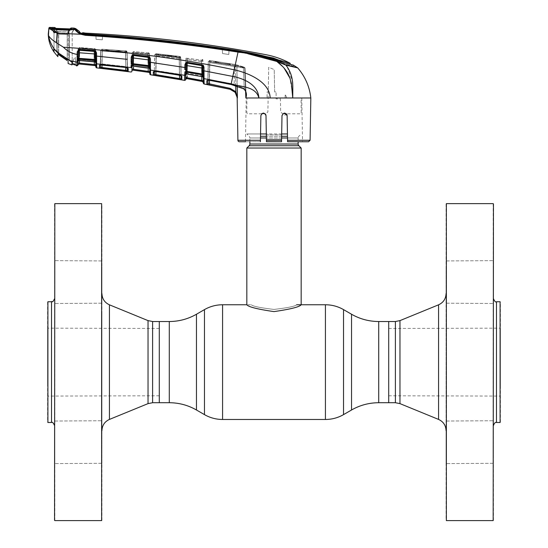 <?xml version="1.0" encoding="UTF-8"?>
<svg xmlns="http://www.w3.org/2000/svg" width="548" height="548" viewBox="0 0 548 548"><rect width="100%" height="100%" fill="white"/><g stroke="black" fill="none" stroke-linecap="round" stroke-linejoin="round"><path stroke-width="0.41" stroke-dasharray="2.74 2.06" d="M274 309.421C287.762 307.818 295.304 306.264 296.639 304.763C295.31 306.257 287.775 307.812 274.027 309.421C260.259 307.818 252.703 306.27 251.361 304.763C252.669 306.257 260.218 307.812 274 309.421C287.762 307.818 295.304 306.264 296.639 304.763C295.31 306.257 287.775 307.812 274.027 309.421C260.259 307.818 252.703 306.27 251.361 304.763C252.669 306.257 260.218 307.812 274 309.421M159.29 321.518L159.29 402.718L159.29 321.518M388.71 362.118L388.71 321.518L388.71 362.118M260.485 137.98L249.854 137.98A2.418 2.418 0 0 0 249.141 136.274L246.833 133.959L287.447 133.959M249.854 141.754L249.854 137.98L298.146 137.98A2.418 2.418 0 0 1 298.859 136.274L301.167 133.959M287.515 137.98L298.146 137.98L298.146 141.754M246.833 148.035L301.167 148.035M301.167 304.763C299.557 306.928 290.509 309.209 274.021 311.606C257.492 309.216 248.429 306.935 246.833 304.763L251.361 304.763M281.686 133.959L266.314 133.959M260.553 133.959L246.833 133.959M47.902 338.322L47.902 395.779L47.902 338.322M159.29 338.322L159.29 395.779L159.29 338.322M47.601 386.135L47.601 328.156L47.601 386.135M47.601 302.044L47.601 422.193M47.902 422.494L47.902 301.743M54.54 317.292L54.54 425.508L54.54 317.292M101.935 266.917L101.935 303.503L101.935 266.917M101.633 297.016L101.633 260.944L101.633 297.016M54.841 267.129L54.841 303.202L54.841 267.129M54.54 297.228L54.54 260.643L54.54 297.228M101.935 427.008L101.935 463.594L101.935 427.008M101.633 457.107L101.633 421.035L101.633 457.107M54.841 427.221L54.841 463.293L54.841 427.221M54.54 457.32L54.54 420.734L54.54 457.32M101.935 520.299L101.935 203.938M101.633 203.637L101.633 520.6M54.841 520.6L54.841 203.637M54.54 203.938L54.54 520.299M101.935 313.696L101.935 430.598L101.935 313.696M500.098 338.322L500.098 395.779L500.098 338.322M388.71 338.322L388.71 395.779L388.71 338.322M500.399 386.135L500.399 328.156L500.399 386.135M500.399 422.193L500.399 302.044M500.098 301.743L500.098 422.494M493.46 317.292L493.46 425.508L493.46 317.292M446.065 427.008L446.065 463.594L446.065 427.008M446.367 457.107L446.367 421.035L446.367 457.107M493.159 427.221L493.159 463.293L493.159 427.221M493.46 457.32L493.46 420.734L493.46 457.32M446.065 266.917L446.065 303.503L446.065 266.917M446.367 297.016L446.367 260.944L446.367 297.016M493.159 267.129L493.159 303.202L493.159 267.129M493.46 297.228L493.46 260.643L493.46 297.228M446.065 203.938L446.065 520.299M446.367 520.6L446.367 203.637M493.159 203.637L493.159 520.6M493.46 520.299L493.46 203.938M446.065 313.696L446.065 430.598L446.065 313.696M237.174 97.982L236.9 65.561L244.709 67.966L245.846 97.982L292.748 97.948M301.77 97.982L302.537 141.754L287.584 141.754L287.125 115.594L287.584 141.754L308.579 141.754M239.421 141.754L260.416 141.754L260.875 115.594C262.554 112.326 264.266 112.326 265.999 115.594L266.451 141.754L281.549 141.754L282.001 115.594L284.57 113.073M287.214 66.952L292.516 81.44M292.687 83.228L292.803 88.557M284.213 64.363L286.926 65.39M294.509 67.144L295.968 67.486M296.982 67.603L295.687 67.294M294.721 67.062L290.817 66.137M279.795 62.225L276.877 60.828C264.472 56.012 251.553 52.882 238.12 51.437C187.512 43.422 136.651 37.812 85.529 34.606L80.988 33.579L77.926 31.9M82.618 32.675L85.714 33.147L85.604 33.976C136.699 36.935 187.519 42.525 238.044 50.731L273.397 58.026L273.397 58.999L238.044 51.656L273.397 58.999L281.898 62.205L290.214 64.335L293.379 66.157L283.741 63.732L273.5 59.561C261.951 56.054 250.148 53.526 238.092 51.964L222.324 49.162C182.546 43.169 142.61 38.771 102.517 35.969L85.557 34.887L82.659 34.408L82.68 33.483L82.659 34.408L82.604 33.606L82.659 34.408L83.241 34.586L85.557 34.887L85.557 34.257L85.461 35.325C136.568 38.511 187.423 44.1 238.024 52.101L234.208 69.815C249.265 73.055 269.774 82.337 270.15 97.982M82.68 33.483L85.557 33.976L85.522 35.161L85.57 34.257C136.685 37.326 187.526 42.922 238.092 51.046C250.141 52.622 261.944 55.136 273.5 58.581L283.754 62.698L293.399 65.116L293.379 66.157L283.741 63.732L280.165 62.39L280.165 61.362L280.165 62.39L273.5 59.561C261.951 56.054 250.148 53.526 238.092 51.964L229.009 50.512L228.797 54.492L222.556 53.553L222.324 49.162L229.023 50.204L222.324 49.484C182.532 43.552 142.596 39.155 102.503 36.278L102.318 39.819L96.092 39.326L95.914 35.819L85.522 35.161L81.83 34.497L81.83 33.544L82.673 33.791M284.056 64.294L279.966 62.308M278.514 60.629L281.898 62.205L281.884 61.177L290.193 63.294M281.884 61.177L278.507 59.985L278.514 60.992L273.397 58.999L273.397 58.547M273.397 58.026L278.507 59.985M281.898 62.088L283.035 62.493M287.036 63.513L290.214 64.308M229.023 50.204L228.797 54.492L222.556 53.553L228.797 54.492L229.009 50.512L222.344 49.484C205.158 46.861 185.738 44.34 164.071 41.908C143.377 39.62 124.588 37.887 102.503 36.278L95.893 35.524L96.092 39.326L102.318 39.819L96.092 39.326L95.893 35.524L102.517 35.969L102.318 39.819L102.517 35.969C124.8 37.545 143.734 39.292 164.064 41.538C185.484 43.943 204.904 46.484 222.324 49.162L222.556 53.553L222.324 49.162L222.556 53.553L228.797 54.492L229.023 50.204M85.515 34.25L85.522 35.161L95.893 35.524L85.522 35.161L81.83 34.497L79.494 33.38L79.419 31.435L79.481 32.353L81.83 33.544L81.83 34.497L79.494 33.38L79.481 32.353L79.494 33.38L79.433 32.455L79.85 32.654A16.002 16.002 0 0 1 79.433 32.455L82.604 33.606M102.517 35.969L102.318 39.819L96.092 39.326L95.914 35.819L102.517 35.969M283.754 62.698L283.741 63.732L283.754 62.698M74.597 29.167A0.904 0.87 -54.9 0 0 74.117 29.551L74.309 28.9A0.904 0.904 135.2 0 1 74.309 28.893L74.309 28.948M75.734 28.715L74.309 28.9L74.329 29.654L75.754 29.469L74.487 29.455M51.998 29.599L57.088 33.14C54.834 30.318 52.772 28.702 50.902 28.297L56.65 29.708L69.027 30.174L74.514 29.16L75.514 29.387A0.904 0.87 -54.9 0 0 75.384 29.263L75.425 29.297M74.329 29.654L74.117 29.551A0.904 0.87 -54.9 0 1 75.384 29.263M74.905 29.181L75.268 29.859M78.371 32.969L80.645 34.236L57.074 33.154M240.106 52.444L247.833 53.752M292.468 93.42L290.015 78.343M284.07 68.041L282.96 66.794M277.089 61.691L276.651 61.39L276.877 60.828M245.573 90.879L244.709 67.966L243.442 67.973L244.216 88.255L243.696 89.016L244.216 88.255L234.208 84.344L233.996 85.145L234.208 84.344L231.249 83.645L209.357 79.419L209.651 62.602L244.709 67.966A0.904 0.699 106 0 0 244.155 67.096L209.802 61.725L209.213 61.582L209.363 60.438L236.154 64.685L244.155 67.096L236.154 64.685L235.551 64.575L235.4 65.452L236.9 65.561L235.4 65.452L235.551 64.575L209.966 60.513L209.836 61.397L208.329 61.321L208.185 62.458L207.884 80.145M245.62 90.982L244.216 88.255L243.442 67.973L209.651 62.602L209.802 61.725L234.359 65.513L243.648 67.096L243.442 67.973L243.648 67.096L244.155 67.096A0.904 0.699 -74 0 1 244.25 67.116L245.038 68.007L244.25 67.116A0.904 0.699 -74 0 1 244.709 67.966L236.9 65.561L237.222 86.159M222.7 62.506C212.158 61.047 212.055 61.349 222.406 63.41C232.982 64.637 233.078 64.335 222.7 62.506C233.078 64.335 232.989 64.637 222.419 63.41C212.062 61.349 212.151 61.047 222.687 62.506M208 80.138L208.329 61.321L209.836 61.397L209.966 60.513L209.363 60.438L209.213 61.582L209.802 61.725L209.357 79.419L234.208 84.344L244.216 88.255L246.045 94.071L245.846 97.976M207.802 80.152A0.904 0.856 -1 0 0 207.877 79.823L208.329 61.321L207.939 83.515A0.904 0.904 -1 0 1 206.863 84.392L209.268 84.967L209.439 84.097L207.939 83.515L207.877 79.823A0.904 0.856 -1 0 1 206.808 80.652L209.165 80.296L209.357 79.419L209.165 80.296L231.051 84.515L231.249 83.645L231.051 84.515L209.172 80.241M204.116 83.995L204.116 83.933A0.904 0.904 179 0 1 203.383 83.063L203.383 83.118M204.116 83.933L204.034 70.843L232.79 76.419C244.113 78.638 258.081 84.68 258.903 97.982C255.704 86.015 240.873 87.125 231.194 83.844L204.041 78.659A0.904 0.843 179 0 1 203.294 77.843L203.342 80.823M203.37 82.392L203.37 82.392A0.904 0.904 -1 0 0 202.637 81.522L202.637 81.556M203.068 65.123L203.26 75.919A0.904 0.623 179 0 0 204.034 76.528M185.608 79.487L185.697 74.179L185.69 74.925L186.745 73.987L185.71 73.638L185.724 72.672L185.71 73.638L186.745 73.987A0.904 0.849 -179 0 0 185.69 74.809L185.71 73.638L187.183 73.206L201.705 75.734L201.459 61.451L203.007 61.472L187.416 59.581L187.183 73.206L186.745 73.987L186.772 72.151L202.5 74.857A0.904 0.822 -1 0 1 203.24 75.514L203.294 77.843M203.253 75.556L203.123 68.247L203.171 70.795L204.034 70.843L203.972 67.109L203.329 65.328L187.032 62.28L185.875 62.534L184.916 64.76L184.868 67.527L185.82 67.473L185.902 62.52M203.329 65.328L202.774 65.883L203.103 67.055L203.075 65.582M202.986 60.28A0.904 0.904 179 0 0 202.205 59.403L202.219 60.595L202.205 59.403A0.904 0.904 -1 0 1 202.986 60.28L201.479 60.184L202.986 60.28M203.007 61.472A0.904 0.897 179 0 0 202.219 60.595A0.904 0.897 -1 0 1 203.007 61.472M187.005 74.083L201.527 76.61L201.705 75.734L187.183 73.206L187.416 59.581L185.957 59.437L201.459 61.451L201.705 75.734L203.281 77.076L201.705 75.734L201.527 76.61L186.998 74.028L187.183 73.206L185.71 73.638L185.69 74.925M203.972 67.109L203.103 67.055L203.212 74.11L202.356 74.069L186.697 71.37L186.793 65.589L202.253 68.192L202.541 76.816L201.527 76.549M203.287 77.638A0.904 0.849 -1 0 0 202.541 76.816L203.281 77.076M185.827 72.576A0.904 0.589 16.3 0 1 184.902 72.768L184.649 74.966A0.904 0.808 1 0 0 185.697 74.186L185.827 72.576A0.904 0.822 -179 0 1 186.772 72.151L186.697 71.37L185.834 71.398L185.786 69.349L185.745 71.5M186.669 78.597L186.676 78.563A0.904 0.904 -179 0 0 185.608 79.439L185.608 79.467M187.183 75.823L186.991 78.617L185.649 77.206L185.608 79.439M201.767 76.658L201.479 60.184L185.978 58.218L185.704 74.158L185.978 58.218L187.491 58.287L187.217 74.117L187.491 58.287L201.479 60.184L201.664 81.337L202.637 81.522M187.149 77.748L185.649 77.206M185.902 62.568L185.786 69.349L184.806 69.61M184.553 79.734L184.546 80.364M185.697 74.494A0.904 0.843 1 0 1 184.642 75.309L150.515 70.117L150.495 68.178A0.904 0.651 179 0 1 149.707 67.548L149.816 73.918M50.635 28.099L51.396 28.544L51.409 27.873L51.396 28.544L50.635 28.099L51.964 28.756L56.65 29.708L56.732 33.044L53.8 32.716L56.732 33.044L56.684 29.962L69.034 30.428L74.514 29.16L69.027 30.174M51.396 28.551L51.964 28.756L51.396 28.551L53.8 32.716L51.396 28.551M49.745 27.955A0.904 0.904 6 0 0 48.827 28.763L50.115 29.051L50.902 28.297L49.745 27.955L49.8 27.4M53.8 51.69L53.8 48.799L54.937 49.895C51.615 45.573 49.464 40.744 48.477 35.394M50.115 29.051L51.957 29.578M57.184 33.277L56.252 42.648L63.486 47.238C125.828 51.32 182.731 58.848 234.208 69.815L231.057 84.461L243.744 88.879L233.996 85.145M73.309 29.359L74.514 29.16M69.034 30.428L56.65 29.708M56.684 29.962L51.272 28.311L56.677 29.51L56.766 32.818L56.677 28.976L69.034 29.441L69.096 33.277L56.766 32.818L56.766 51.992L64.164 57.985L69.343 60.479L69.343 33.243L69.343 60.39M266.335 134.87L265.999 115.594L266.335 134.87L281.665 134.87L281.549 141.754L266.451 141.754L266.335 134.87L281.665 134.87L282.001 115.594L286.912 114.607M281.549 141.754L281.59 139.322L266.41 139.322L266.451 141.754M261.663 113.785L260.875 115.594L261.636 113.813L265.527 113.813L267.883 112.032L268.705 67.288L274.226 69.596L268.705 67.288L268.253 91.948L267.054 91.948L267.054 97.982M274.637 91.948L274.226 69.596L274.637 91.948L276.11 91.948L274.637 91.948M300.852 97.982L286.796 97.982L285.172 94.105L285.172 97.982L276.11 97.982L276.11 91.948L276.11 98.907L280.412 98.907L280.651 112.032L282.768 113.813L282.001 115.594M282.768 113.813L300.736 113.813L301.229 112.032L301.037 97.982M287.125 115.594L287.584 141.754M281.59 139.322L266.41 139.322L266.376 137.185M261.636 113.813L247.278 113.813L246.785 112.032L246.977 97.982L246.23 97.982L245.463 141.754L260.416 141.754L260.444 140.267L237.907 140.267M265.78 114.607L263.41 113.073M247.532 97.982L258.903 97.982M266.335 135.103L266.355 136.26M232.845 90.365L235.113 92.297L237.346 97.208M235.715 85.687L235.4 65.452L235.804 91.728L235.113 92.297M235.804 91.728L230.222 88.392L230.023 89.29M245.956 91.838L245.038 68.007L245.956 91.838L243.744 88.879M204.007 75.925A0.904 0.555 173.5 0 1 203.24 75.514L203.212 74.11A0.904 0.432 -176.1 0 0 204.007 74.507M185.847 65.637L186.793 65.589L186.93 63.013L202.335 65.609L202.253 68.192L203.123 68.247L203.212 73.254L204.034 73.569M202.335 65.698L186.93 63.095M186.93 63.013L187.032 62.28M202.335 65.609L202.452 64.876M185.834 71.398A0.904 0.466 -13.4 0 1 184.909 71.843L184.902 72.768M185.786 69.349L185.868 64.712L184.916 64.76M185.868 64.712L186.354 63.184L185.875 62.534M154.461 62.883L180.956 66.883M184.649 74.966L184.642 75.309M149.556 58.773L150.412 58.828L149.666 56.985L149.179 57.574L149.679 67.068A0.904 0.569 172.3 0 0 150.453 67.473L150.447 60.636M150.481 65.102A0.904 0.343 179 0 1 149.659 64.774L149.577 59.979L149.611 62.273L150.474 62.328M150.44 60.52L150.412 58.828M133.198 55.451L148.761 57.362L133.198 55.451L133.096 57.937L132.143 57.999L132.082 61.602L132.137 63.63L148.816 65.65L148.953 68.24L133.013 66.061L133.096 57.937L148.714 59.924L148.816 65.65L149.652 65.692A0.904 0.452 -175.1 0 0 150.447 66.109M147.994 68.034L147.926 55.012L149.488 55.006L149.467 53.848L149.488 55.006A0.904 0.897 -1 0 0 148.672 54.129L133.787 52.738L133.212 52.622L133.226 51.533L148.049 52.889L147.96 53.773L149.467 53.848L147.96 53.773L148.049 52.889L148.652 52.964L148.672 54.129L148.652 52.964L148.049 52.889L133.226 51.533L133.212 52.622L148.672 54.129A0.904 0.897 179 0 1 149.488 55.006L149.679 67.068A0.904 0.829 179 0 0 148.919 66.424L133.041 64.369A0.904 0.836 -179 0 0 132.123 64.808L131.993 66.89L132.013 65.746L133.472 65.26L133.328 66.144L133.472 65.26L148.138 67.205L147.974 68.034M149.734 69.069A0.904 0.849 179 0 0 148.953 68.24L149.72 68.404L148.138 67.205L149.72 68.404L148.953 68.24L149.72 68.404L149.734 69.069L149.72 68.404M133.678 53.615L133.472 65.26L133.678 53.615L132.226 53.498L147.926 55.012L133.678 53.615M149.522 56.882L149.488 55.006L147.926 55.012L148.138 67.205L133.472 65.26L132.013 65.746L132.027 64.904L132.006 65.993L132.246 52.416L133.753 52.457L133.513 66.171L133.712 55.053L133.753 52.457L132.246 52.416L132.006 65.993M132.137 63.63A0.904 0.473 -13.4 0 1 131.225 64.082L131.109 61.862L132.082 61.602L132.226 53.498L132.116 59.773L132.164 57.088L131.212 57.15L131.164 59.828L132.116 59.773L132.143 57.999M148.042 54.136L147.926 55.012L148.042 54.136M133.013 66.061A0.904 0.856 -179 0 0 131.993 66.89M132.945 70.144L133.342 70.165L133.459 69.281L131.958 68.836L131.993 66.74A0.904 0.849 -179 0 1 130.972 67.562L131.212 65.013A0.904 0.596 -163.4 0 0 132.123 64.808M148.761 57.424L148.714 59.924L149.577 59.979M133.198 55.396L133.267 54.656L132.321 54.827L131.212 57.15M148.761 57.362L148.837 56.622L133.267 54.656M132.164 57.088L132.726 55.512L132.321 54.827M149.816 73.857A0.904 0.904 179 0 0 150.59 74.734L150.515 70.117A0.904 0.849 179 0 1 149.734 69.295M155.742 75.549L156.228 54.615L179.169 57.232L179.539 78.549L154.372 74.192A0.904 0.904 -1 0 1 153.33 75.069L181.799 79.741L181.861 76.316A0.904 0.863 1 0 1 181.107 75.487L181.052 78.864A0.904 0.904 1 0 0 181.799 79.741M155.618 71.384L153.282 71.836A0.904 0.863 -1 0 0 154.317 70.993L154.591 55.738L154.714 54.567L156.228 54.615L156.324 53.725L155.714 53.683L155.584 54.855L156.166 54.985L179.388 57.67L180.011 57.677L179.881 56.437L156.324 53.731L179.881 56.437L180.011 57.677L179.388 57.67L179.251 58.547L156.043 55.862L155.783 70.555L179.525 74.22L181.107 75.487L179.525 74.22L179.354 75.097L155.618 71.432L155.783 70.555L155.618 71.432L181.107 75.473A0.904 0.863 1 0 0 181.155 75.74M181.141 75.61L179.347 75.042M181.1 75.706L180.806 58.554L179.251 58.547L180.806 58.554L181.107 75.487L180.806 58.554A0.904 0.897 -6.5 0 0 180.806 58.465L180.806 58.465A0.904 0.897 -6.5 0 0 180.011 57.677A0.904 0.897 173.5 0 1 180.806 58.465L180.669 57.245A0.904 0.904 -5.9 0 0 179.881 56.437A0.904 0.904 174.1 0 1 180.669 57.245L180.806 58.554A0.904 0.897 173.5 0 0 180.806 58.465L181.203 75.782M179.367 75.049L179.251 58.547L179.525 74.22L155.783 70.555L156.043 55.862L179.251 58.547L179.388 57.67L156.166 54.985L156.043 55.862L155.714 53.683L156.324 53.725L155.933 71.48M180.991 75.631L180.676 57.321A0.904 0.904 -5.9 0 0 180.669 57.245A0.904 0.904 174.1 0 1 180.676 57.321L179.169 57.232L180.676 57.321L180.991 75.631M179.477 75.117L179.278 56.348L179.169 57.232L154.714 54.567L154.317 70.993L155.783 70.555L154.317 70.993L154.324 71.411M154.372 74.192L154.317 70.987A0.904 0.863 -1 0 1 154.235 71.343M169.133 56.252L172.278 56.054L166.489 55.389L169.133 56.252M161.098 54.93L158.488 55.088L159.66 54.93L157.399 54.533L161.098 54.93M165.708 55.444L163.099 55.588L164.27 55.437L162.016 55.033L165.708 55.444M157.153 53.978L161.242 54.416L157.153 53.978M165.592 54.985L161.852 54.43L165.592 54.985M168.866 55.156L166.304 55.149L168.866 55.156M170.791 55.601L176.867 56.225L170.791 55.601M176.045 56.506L172.805 56.513L176.504 57.115L176.661 56.581L176.045 56.506M179.388 79.426L179.539 78.549M179.278 56.348L156.324 53.725L179.278 56.348M132.082 61.602L132.047 63.732M149.7 67.116L149.673 65.733M149.659 64.774L149.522 57.163M148.049 52.889L148.049 52.889C148.35 52.553 148.823 52.875 149.467 53.848L149.755 70.219L149.467 53.848C148.652 52.834 148.179 52.519 148.049 52.889M148.213 68.123L147.96 53.773L133.753 52.457L147.96 53.773L148.213 68.123M149.81 73.309L149.775 71.63L148.268 71.384L148.138 72.261L149.035 72.432M149.803 73.268A0.904 0.904 179 0 0 149.035 72.391M132.945 70.11A0.904 0.904 -179 0 0 131.917 70.987L131.917 71.021M148.227 69.233L148.268 71.384M133.459 69.281L133.5 67.123M132.246 52.416L132.226 53.498L132.246 52.416M131.993 66.74L132.006 66.178M96.722 67.877L96.695 66.397M77.98 61.451L78.96 60.52L78.001 60.225L78.96 60.52L78.987 58.985L94.989 60.294L95.023 61.924L78.96 60.52A0.904 0.863 -179 0 0 77.98 61.362L78.213 48.32L95.605 49.669L95.619 50.464L94.064 50.478L94.133 61.828L94.064 50.478L79.659 49.197L79.474 59.691L94.249 60.944L95.825 61.965L95.66 52.711L95.873 64.705L94.366 64.568L94.27 65.459L95.092 65.575M95.9 66.424L95.9 66.424A0.904 0.904 179 0 0 95.092 65.534L95.873 64.705M95.818 61.499L95.838 62.767A0.904 0.856 179 0 0 95.023 61.924L95.825 61.965L95.818 61.499A0.904 0.685 179 0 0 96.633 62.171L96.585 56.102L95.722 56.04L95.763 58.472A0.904 0.349 179 0 0 96.606 58.807M130.972 67.562L96.654 63.849L96.633 62.171M127.403 67.952L127.15 52.868L125.581 52.882L127.15 52.868L127.033 51.827L102.277 50.108L100.764 50.08L100.661 50.923L125.581 52.882L125.691 51.998L102.209 50.135L101.627 50.039L101.723 49.197L126.198 50.943L126.321 51.992L125.691 51.998L126.321 51.992L126.198 50.943L125.595 50.882L125.526 51.765L127.033 51.827L127.314 67.904M125.8 67.473L125.526 51.765L125.8 67.473M101.784 64.767L101.887 63.924L100.421 64.417L100.764 50.08L100.51 64.822L100.764 50.08L102.277 50.108L102.332 49.217L102.017 64.835L102.277 50.108L125.526 51.765L125.595 50.882L102.332 49.217L101.723 49.197L101.627 50.039L125.691 51.998L125.828 66.575L101.887 63.924L102.209 50.135L102.113 51.019L100.661 50.923L100.421 64.417A0.904 0.87 179.1 0 1 100.332 64.78M112.813 49.916C102.572 49.361 102.531 49.683 112.676 50.882C122.916 51.163 122.964 50.841 112.813 49.916M128.15 71.48A0.904 0.904 -179 0 1 127.362 70.603L127.15 52.868A0.904 0.897 173.4 0 0 127.143 52.779L127.143 52.779A0.904 0.897 173.4 0 0 126.321 51.992A0.904 0.897 -6.6 0 1 127.143 52.779L127.026 51.752A0.904 0.904 173.9 0 0 126.198 50.943A0.904 0.904 -6.1 0 1 127.026 51.752L127.026 51.752C126.191 50.827 125.718 50.539 125.595 50.882L102.332 49.217L125.595 50.882L127.026 51.752L127.15 52.868A0.904 0.897 -6.6 0 0 127.143 52.779L127.41 67.685L125.828 66.575L125.581 52.882L102.113 51.019L101.887 63.924L125.828 66.575L127.41 67.685L127.362 70.603L100.469 67.137A0.904 0.904 178.9 0 1 99.462 68.014L128.15 71.48L128.198 68.534A0.904 0.87 -179 0 1 127.41 67.685A0.904 0.87 -179 0 0 127.431 67.863M99.421 65.267A0.904 0.87 179.1 0 0 100.421 64.417L101.887 63.924L101.77 64.808L125.684 67.459L125.828 66.575L125.684 67.459L101.764 64.767L99.421 65.267L99.462 68.014M127.479 67.883L125.677 67.411M125.739 71.281L125.848 70.397M112.799 49.916C122.964 50.841 122.923 51.163 112.683 50.882C102.531 49.683 102.572 49.361 112.799 49.916M100.181 64.911L100.661 50.923L100.181 64.911L101.764 64.767M101.873 68.404L101.976 67.52M100.558 56.485L127.259 59.362M96.585 56.102L96.53 52.916L95.667 52.848L95.749 59.574A0.904 0.473 -173.1 0 0 96.558 60.006M94.989 60.294L94.914 59.527L78.974 58.225L79.07 52.752L95.688 54.026L95.167 51.553A0.904 0.829 179 0 0 94.831 51.464L94.914 59.527L95.749 59.574L95.777 60.903A0.904 0.582 170.1 0 0 96.571 61.273M95.667 52.848L95.722 56.04L95.667 52.848M96.53 52.916L95.544 50.889L94.879 50.683L78.72 49.519L77.206 51.944L76.987 61.397A0.904 0.781 -179 0 0 77.994 60.636L78.111 59.444A0.904 0.843 -179 0 1 78.987 58.985L78.974 58.225L78.124 58.259L78.069 56.286L78.145 51.875L78.912 50.258A0.904 0.836 -179 0 1 79.131 50.252L94.831 51.43L79.131 50.252L79.07 52.752L78.131 52.82L78.145 51.875L78.001 60.225L79.474 59.691L79.371 60.533M77.994 60.636L77.98 61.362L77.994 60.636M77.213 59.657A0.904 0.603 -162.8 0 0 78.111 59.444L78.124 58.259A0.904 0.486 166.3 0 1 77.227 58.711M77.919 65.02L78.035 58.362M56.732 51.855L56.732 33.044L69.082 33.503L69.082 60.287L56.732 51.855L56.732 33.044L69.082 33.503L69.082 60.287L76.967 62.205L76.905 65.897L77.83 65.383M78.878 60.561L94.126 61.787M79.378 60.581L79.659 49.197L95.619 50.464L95.633 50.95L95.619 50.464A0.904 0.904 -1 0 0 94.77 49.58L94.756 48.786L94.153 48.738L84.981 48.258L84.776 49.019L94.77 49.58L84.776 49.019L79.885 48.327L84.776 49.019L84.981 48.258L79.33 47.457L79.316 48.149L79.885 48.327L79.316 48.149L79.33 47.457L94.756 48.786L94.77 49.58A0.904 0.904 -1 0 1 95.619 50.464L95.605 49.669L94.098 49.628L94.366 64.568M79.659 49.197L78.2 49.012L79.659 49.197M78.186 49.738L78.2 49.012L78.186 49.738M94.879 50.683L94.831 51.43M79.165 49.484L79.131 50.238M77.104 56.56L78.069 56.286M63.486 47.238C67.233 51.17 71.795 53.56 77.165 54.41L78.104 54.348M77.206 51.944L78.145 51.875M149.666 56.985L148.837 56.622M69.959 60.65L72.192 62.198L72.192 32.572L72.192 63.911M72.192 64.095L72.192 56.704L72.192 63.178L75.651 64.452L74.734 63.856L74.542 64.712L72.192 64.095L72.192 63.178L74.734 63.856L74.535 64.726L76.412 65.322L76.439 65.835L75.651 64.452A0.904 0.897 179 0 0 76.412 65.322M76.028 65.144L75.651 64.452L75.658 64.952L75.521 56.999L75.651 64.452A0.904 0.897 -1 0 0 75.967 65.116M95.688 54.026L95.722 56.04M94.249 60.944L79.474 59.691L78.001 60.225M79.501 60.951L79.72 48.45L78.213 48.32L77.98 61.369A0.904 0.863 -179 0 1 76.967 62.205M79.474 62.616L79.46 63.109L77.96 62.773M79.46 63.109L79.385 63.993L77.926 64.787M95.66 52.69L95.605 49.669L95.66 52.69M94.311 61.801L94.153 48.738L94.098 49.628L79.72 48.45L79.508 60.588M95.66 52.711L95.838 63.013A0.904 0.856 179 0 0 96.654 63.849M77.919 64.835A0.904 0.904 1 0 1 78.912 63.952M95.804 60.965L95.784 59.629M95.023 61.924L95.825 61.965M170.544 56.376L170.503 55.636L173.579 55.766L173.579 56.615L170.544 56.376M54.711 27.51L54.711 28.236L56.3 28.4L69.534 28.88L69.534 29.332L56.314 28.852L56.307 28.4L56.314 28.852L69.534 29.332L69.534 28.886L71.219 28.818A0.904 0.904 4.3 0 0 70.397 29.263L68.843 31.853A0.904 0.418 -148.9 0 1 68.836 31.866L68.116 34.545L57.876 34.243L57.15 30.852L57.143 31.489L55.464 28.688A0.904 0.904 175.7 0 0 55.074 28.318M70.151 28.9L68.843 31.853A0.904 0.418 31.1 0 1 68.836 31.866L68.116 34.517L68.116 61.198L68.116 34.545L67.185 34.524L69.151 29.976M55.478 27.962L55.464 28.688L55.478 27.962M54.711 28.236A0.904 0.904 175.7 0 1 55.464 28.688L56.314 28.852L57.896 31.496L58.752 34.243L57.876 34.243L57.15 31.496L55.464 28.688L56.314 28.852L57.889 31.489A0.904 0.384 -30.9 0 1 57.15 31.503L55.711 28.373M68.116 33.88L68.843 31.859A0.904 0.418 31 0 1 68.836 31.873A0.904 0.418 31 0 1 68.02 31.859L57.889 31.489A0.904 0.384 149.1 0 1 57.15 31.503L57.876 33.572M69.986 29.955L68.836 31.866A0.904 0.418 31.1 0 1 68.02 31.853A0.904 0.418 -148.9 0 0 68.836 31.866A0.904 0.418 -149 0 1 68.836 31.873L68.116 34.517L67.185 34.524L68.02 31.859L69.534 29.332L70.397 29.263A0.904 0.904 4.3 0 1 70.829 28.886M67.185 60.554L67.185 34.524L68.116 34.517L68.836 31.873A0.904 0.418 -149 0 1 68.02 31.859L57.896 31.496L58.752 34.243L67.185 34.545L67.185 60.554L58.752 54.827L58.752 34.243L58.752 53.971M57.876 54.163L57.876 53.183L57.876 54.163M57.876 53.135L57.876 34.243L57.876 53.135M71.98 63.719L72.548 62.383L71.98 64.205M71.98 62.095L69.343 60.479M64.164 57.985L54.012 49.08M70.35 29.928L69.034 29.976L69.096 33.277L56.766 32.818L56.766 51.896M56.677 28.976L51.594 28.112L54.012 32.298L56.739 32.812L54.012 32.298L51.608 27.434L51.594 28.112L54.012 32.298L54.012 31.599M54.012 48.882L54.012 32.298L54.012 48.882M52.492 28.345L73.274 29.106L69.034 29.441M73.631 29.291L71.98 32.949L74.309 28.907L74.309 28.119L73.768 29.058M71.98 32.154L71.98 32.949L74.144 29.195M70.404 28.455L70.397 29.263L70.404 28.455M71.219 28.818L71.219 28.003M74.309 28.907L73.274 29.106M69.473 29.441L70.308 29.414M57.15 31.503A0.904 0.384 -30.9 0 1 57.143 31.489A0.904 0.384 149.1 0 0 57.15 31.503L55.464 28.681L57.15 31.503M74.103 58.636L72.548 62.383L74.103 58.636M72.192 63.657L74.37 58.033M351.535 314.237L351.535 410M343.534 309.613L343.534 414.624M325.423 304.763L325.423 419.473M222.577 304.763L222.577 419.473M204.466 309.613L204.466 414.624M196.465 314.237L196.465 410M169.291 321.518L169.291 402.718M378.709 321.518L378.709 402.718M260.512 136.274L287.488 136.274M281.645 136.274L266.355 136.274M281.61 137.98L266.39 137.98M249.854 144.021L298.146 144.021M249.141 145.727L298.859 145.727M148.035 320.614L148.035 403.623M109.436 304.818L109.436 419.419M152.611 321.518L152.611 402.718M51.519 301.743L51.519 422.494M399.965 403.623L399.965 320.614M438.564 419.419L438.564 304.818M395.389 402.718L395.389 321.518M496.481 422.494L496.481 301.743M310.093 140.267L287.556 140.267M281.569 140.267L266.431 140.267M273.5 59.561L273.5 58.581L273.5 59.561M238.092 51.964L238.092 51.046L238.092 51.964M238.044 51.656L238.044 51.039L238.044 51.656M293.379 66.157L293.399 65.116L293.379 66.157M80.645 34.236L80.988 33.579M238.024 52.101L238.12 51.437M235.4 65.452L209.836 61.397L209.507 80.357L209.836 61.397L235.4 65.452M234.208 66.383L234.208 84.344L234.208 66.383M203.308 78.905A0.904 0.856 179 0 0 204.055 79.727M230.222 88.392L209.439 84.097M148.652 52.964A0.904 0.904 179 0 1 149.467 53.848A0.904 0.904 -1 0 0 148.652 52.964M149.755 70.219L149.755 70.219A0.904 0.856 179 0 0 150.529 71.055M95.605 49.669A0.904 0.904 -1 0 0 94.756 48.786A0.904 0.904 -1 0 1 95.605 49.669C94.866 48.69 94.379 48.382 94.153 48.738C94.462 48.395 94.948 48.71 95.605 49.669M58.752 54.012L58.752 54.827M159.29 395.779L47.601 396.081M101.633 303.202L54.54 303.503L101.633 303.202M101.633 463.293L54.54 463.594L101.633 463.293M101.633 260.944L54.54 260.643L101.633 260.944M54.841 421.035L101.935 420.734L54.841 421.035M159.29 328.458L47.601 328.156M388.71 328.458L500.399 328.156M446.367 421.035L493.46 420.734L446.367 421.035M446.367 260.944L493.46 260.643L446.367 260.944M446.367 303.202L493.46 303.503L446.367 303.202M493.159 463.293L446.065 463.594L493.159 463.293M388.71 395.779L500.399 396.081M235.551 64.575L209.966 60.513L235.551 64.575M202.753 76.973L201.527 76.61M71.459 29.756L70.761 29.873M69.034 29.976L56.677 29.51M133.328 66.144L149.138 68.37M155.618 71.432L154.077 71.48M127.15 52.868L127.533 68.041L127.15 52.868M125.684 67.459L127.533 68.041M76.898 65.897L76.439 65.835M72.192 64.109L74.535 64.726M89.673 65.02L92.4 65.294M95.174 62.013L95.838 62.876M56.307 28.4L69.534 28.88"/><path stroke-width="0.82" d="M196.465 410L204.466 414.624L204.466 309.613L196.465 314.237L196.465 410C188.046 405.191 178.991 402.766 169.291 402.718L159.29 402.718L159.29 321.518L152.611 321.518L148.035 320.614L109.436 304.818C104.675 302.606 102.175 298.879 101.935 293.639M378.709 321.518L395.389 321.518L395.389 402.718L388.71 402.718L388.71 321.518L388.71 402.718L378.709 402.718L378.709 321.518C369.01 321.471 359.954 319.046 351.535 314.237L343.534 309.613C337.924 306.407 331.883 304.791 325.423 304.763L296.639 304.763M298.146 141.754L298.146 144.021L249.854 144.021L249.854 141.754M298.146 144.021A2.418 2.418 0 0 0 298.859 145.727L249.141 145.727A2.418 2.418 0 0 0 249.854 144.021M298.859 145.727L301.167 148.035L301.167 304.763C299.592 306.928 290.529 309.209 273.979 311.606C257.492 309.209 248.443 306.928 246.833 304.763L222.577 304.763C216.118 304.791 210.076 306.407 204.466 309.613M249.141 145.727L246.833 148.035L246.833 304.763M301.167 148.035L246.833 148.035M287.447 133.959L281.686 133.959M266.314 133.959L260.553 133.959M152.611 321.518L152.611 402.718L159.29 402.718L159.29 321.518L169.291 321.518L169.291 402.718M47.902 422.494L47.902 301.743L47.902 422.494L51.519 422.494L51.519 301.743L47.902 301.743M101.633 203.637L101.633 520.6L101.633 203.637L54.841 203.637L54.54 520.299L54.841 203.637M500.098 301.743L500.098 422.494L500.098 301.743L496.481 301.743L496.481 422.494L500.098 422.494M446.367 520.6L446.367 203.637L446.367 520.6L493.159 520.6L493.46 203.938L493.159 520.6M245.463 141.754L239.421 141.754A1.507 1.507 0 0 1 237.907 140.267L237.174 97.982C236.811 93.42 234.428 90.523 230.023 89.29L204.116 83.995A0.904 0.904 -107.7 0 1 203.383 83.118L203.253 75.556M310.093 140.267L308.579 141.754L287.584 141.754L287.556 140.267L310.093 140.267L310.826 97.982L292.755 97.982L291.372 83.385L289.906 78.042C287.344 71.308 282.926 65.753 276.651 61.39C264.287 56.622 251.409 53.526 238.024 52.101C187.423 44.1 136.568 38.511 85.461 35.325L80.645 34.236C77.042 32.072 75.131 30.387 74.905 29.181L75.521 29.455C75.857 30.476 77.679 31.853 80.988 33.579L85.529 34.606C136.651 37.812 187.512 43.422 238.12 51.437C251.553 52.882 264.472 56.012 276.877 60.821L285.789 64.938L296.982 67.603M284.57 113.073L287.125 115.594L286.364 113.813M290.817 66.137L285.796 64.938L287.214 66.952M292.516 81.44L292.687 83.228M292.803 88.557L292.755 97.982L270.15 97.982C269.774 82.337 249.265 73.055 234.208 69.815L232.79 76.419C244.113 78.638 258.081 84.68 258.903 97.982L270.15 97.982M286.926 65.39L294.509 67.144M295.968 67.486L297.687 67.883C305.168 76.562 309.545 86.598 310.826 97.982L292.755 97.982C292.283 88.564 295.043 76.994 285.946 65.164L276.651 61.39L285.946 65.164L297.687 67.883L293.399 65.116L283.754 62.698L273.5 58.581C261.944 55.136 250.141 52.622 238.092 51.046C187.526 42.922 136.685 37.326 85.57 34.257L85.604 33.976C136.699 36.935 187.519 42.525 238.044 50.731L273.397 58.026L278.507 59.985L278.514 60.629M295.687 67.294L294.721 67.062M85.604 33.976L85.714 33.147A15.091 15.091 0 0 1 82.618 32.675L85.714 33.147A1278.416 1278.416 0 0 1 266.212 54.752C274.637 56.382 282.631 59.232 290.193 63.294L290.214 64.335L290.193 63.294L278.507 59.985M273.397 58.547L273.397 58.026M283.035 62.493L287.036 63.513M79.433 32.455L82.604 33.606L82.618 32.675L82.68 33.483L85.557 33.976M74.144 29.195L74.329 29.654L74.309 28.9A0.904 0.904 135.2 0 1 75.734 28.715L75.754 29.469L75.734 28.715A15.091 15.091 0 0 0 79.419 31.435L79.85 32.654A16.002 16.002 0 0 0 82.604 33.606L82.618 32.675M79.481 32.353L81.83 33.544L85.57 34.257L85.461 35.325L80.645 34.236L57.184 33.277L56.252 42.648L63.486 47.238C125.828 51.32 182.731 58.848 234.208 69.815L238.024 52.101L240.106 52.444M82.673 33.791L85.515 34.25M276.877 60.821L276.651 61.39L247.833 53.752M75.514 29.387L75.514 29.387A0.904 0.87 -54.9 0 0 74.597 29.167M77.926 31.9L75.521 29.455M75.268 29.859L78.371 32.969M292.748 97.948L292.468 93.42M289.961 78.186L284.07 68.041M282.96 66.794L277.089 61.691M237.222 86.159L237.4 97.982L235.113 92.297L230.03 89.262L206.863 84.392L206.808 80.652L209.172 80.241L231.057 84.461L243.744 88.879C246.381 91.427 247.08 94.462 245.846 97.976L258.903 97.982C255.704 86.015 240.873 87.125 231.194 83.844L204.041 78.659L204.116 83.995M243.744 88.879L233.982 85.207M245.846 97.976L246.045 94.071L245.846 97.976L245.573 90.879M245.956 91.838L246.045 94.071L245.62 90.982M207.877 79.823L207.939 83.515L230.222 88.392L235.804 91.728L237.168 97.845M207.802 80.152A0.904 0.856 -1 0 1 206.808 80.652L206.863 84.392A0.904 0.904 -1 0 0 207.939 83.515L208 80.138M230.023 89.29L209.268 84.967L209.507 80.357L209.439 84.097M235.113 92.297L235.804 91.728L235.715 85.687M209.172 80.241L231.051 84.515L232.79 76.419L204.034 70.843L203.171 70.795L203.212 73.254L202.774 65.883L203.329 65.328L203.972 67.109L203.103 67.055L203.123 68.247L186.793 65.589L186.697 71.37L202.356 74.069L202.335 65.609L186.93 63.013L186.793 65.589L185.847 65.637M203.972 67.109L204.034 76.528A0.904 0.623 179 0 1 203.26 75.919L203.24 75.514A0.904 0.822 -1 0 0 202.5 74.857L186.772 72.151L186.745 73.987L185.69 74.925L185.669 75.823L185.649 77.206L186.676 78.563A0.904 0.904 1 0 0 185.608 79.439L185.69 74.925M204.034 76.528L204.041 78.659A0.904 0.843 179 0 1 203.294 77.843M204.116 83.769L204.116 83.933A0.904 0.904 179 0 1 203.383 83.063L202.637 81.522A0.904 0.904 179 0 1 203.37 82.392L203.308 78.905L203.342 80.823L187.149 77.748L201.835 80.467L201.767 76.658M203.075 65.582L203.068 65.123M203.287 77.638A0.904 0.849 -1 0 0 202.541 76.816L202.356 74.069L203.212 74.11L203.212 73.254L204.034 73.569M185.745 71.5L185.82 67.473L185.834 71.398L186.697 71.37L186.772 72.151A0.904 0.822 -179 0 0 185.827 72.576L185.608 79.439M202.637 81.522L186.676 78.563L185.608 79.467M187.183 75.823L186.991 78.617L201.664 81.337L201.835 80.467L203.342 80.823M185.71 73.638L185.697 74.186A0.904 0.808 1 0 1 184.649 74.966L184.902 72.768A0.904 0.589 16.3 0 0 185.827 72.576M185.608 79.487A0.904 0.904 -179 0 1 184.546 80.364L184.642 75.309L184.546 80.364L150.59 74.795L150.495 68.178A0.904 0.651 179 0 1 149.707 67.548L149.179 57.574L149.666 56.985L150.412 58.828L149.556 58.773M133.5 67.123L133.459 69.281L149.775 71.63L149.755 70.219L149.816 73.857L149.734 69.295A0.904 0.849 -1 0 0 150.515 70.117L184.642 75.309A0.904 0.843 1 0 0 185.697 74.494M185.69 74.809A0.904 0.849 -179 0 1 186.745 73.987L201.527 76.549L187.005 74.083M185.649 77.206L187.149 77.748M203.281 77.076L201.527 76.549M185.786 69.349L185.82 67.473L185.786 69.349L184.806 69.61L184.868 67.527L185.82 67.473L185.868 64.712L184.916 64.76L185.875 62.534L186.354 63.184L185.868 64.712M184.902 72.768L184.909 71.843A0.904 0.466 -13.4 0 0 185.834 71.398M180.956 66.883L184.868 67.527L184.916 64.76M186.93 63.095L202.335 65.698M185.875 62.534L187.032 62.28L186.93 63.013M187.032 62.28L202.452 64.876L202.335 65.609M204.007 74.507A0.904 0.432 -176.1 0 1 203.212 74.11L203.24 75.514A0.904 0.555 173.5 0 0 204.007 75.925M49.745 27.955A0.904 0.904 -174 0 0 48.827 28.763L48.882 28.208A0.904 0.904 0 0 1 49.8 27.4L49.745 27.955L51.423 28.325C51.17 28.188 56.245 29.798 56.677 29.51L56.677 28.976L69.034 29.441L73.274 29.106L52.492 28.345L56.677 28.976M50.115 29.051L50.902 28.297C52.766 28.702 54.827 30.318 57.088 33.14L50.115 29.051L48.827 28.763L48.477 35.394C49.553 37.552 52.142 39.97 56.252 42.648C52.142 39.97 49.553 37.552 48.477 35.394C49.464 40.744 51.615 45.573 54.937 49.895L53.8 48.799L53.8 51.69C50.258 46.354 48.416 40.484 48.265 34.079L48.477 35.394M51.964 28.756L56.65 29.708L69.027 30.174L74.905 29.181M73.781 29.613L74.37 29.167L69.034 29.976L69.034 29.441M49.8 27.4A1282.943 1282.943 0 0 1 50.642 27.414L50.635 28.099L50.642 27.414L51.409 27.873L51.396 28.544L51.409 27.873M51.272 28.311L50.635 28.099M48.882 28.208L48.265 34.079M265.232 113.813L265.999 115.594L265.78 114.607M302.537 141.754L287.584 141.685M286.912 114.607L287.125 115.594C285.446 112.326 283.734 112.326 282.001 115.594L281.549 141.754L266.451 141.754L265.999 115.594C264.266 112.326 262.554 112.326 260.875 115.594L260.416 141.754L260.444 140.267L237.907 140.267M287.556 140.267L287.125 115.594M281.59 139.322L282.001 115.594M266.451 141.685L281.549 141.754M263.41 113.073L261.663 113.785M246.23 97.982L247.532 97.982M258.903 97.982L267.054 97.982M266.355 136.26L266.376 137.185M230.05 89.262L232.845 90.365M237.394 97.859L235.804 91.728M150.412 58.828L150.474 62.328L184.868 67.527L184.806 69.61M132.013 65.746L132.006 66.178A0.904 0.788 1 0 1 130.986 66.945A0.904 0.788 -179 0 0 132.006 66.178L131.993 66.74A0.904 0.849 1 0 1 130.972 67.562L131.212 65.013A0.904 0.596 16.6 0 0 132.123 64.808A0.904 0.836 -179 0 1 133.041 64.369L148.919 66.424L148.714 59.924L133.096 57.937L133.013 66.061L148.953 68.24L148.919 66.424A0.904 0.829 179 0 1 149.679 67.068A0.904 0.569 172.3 0 0 150.453 67.473L150.474 62.328L154.461 62.883M132.047 63.732L132.116 59.773L132.137 63.63L149.652 65.692A0.904 0.452 -175.1 0 0 150.447 66.109M132.137 63.63A0.904 0.473 -13.4 0 1 131.225 64.082L131.164 59.828L131.109 61.862L132.082 61.602L132.116 59.773L132.082 61.602M149.816 73.918A0.904 0.904 -1 0 0 150.59 74.795L149.816 73.857L150.59 74.795L155.406 75.528L150.59 74.795M149.734 69.295L149.707 67.671M154.235 71.343A0.904 0.863 -1 0 1 153.282 71.836L153.33 75.069L153.282 71.836L155.618 71.384L179.347 75.042L181.861 76.316L181.141 75.61M155.933 71.48L155.879 74.672L181.052 78.864L180.991 75.631L181.052 78.864L179.539 78.549L179.477 75.117M154.426 71.398L154.372 74.192L155.879 74.672L155.742 75.549L153.33 75.069A0.904 0.904 -1 0 0 154.372 74.192L154.426 71.398M181.155 75.74A0.904 0.863 1 0 0 181.861 76.316L181.799 79.741L155.742 75.549M155.618 71.384L154.077 71.48L154.372 74.192M181.799 79.741A0.904 0.904 1 0 1 181.052 78.864L181.107 75.487L155.618 71.432M179.539 78.549L179.388 79.426M184.642 75.309L184.649 74.966M150.474 62.328L149.611 62.273L149.659 64.774A0.904 0.343 179 0 0 150.481 65.102M148.953 68.24L149.72 68.404L148.953 68.24A0.904 0.849 179 0 1 149.734 69.069M148.761 57.424L133.198 55.451L148.761 57.424L148.714 59.924L149.577 59.979M132.143 57.999L133.096 57.937L133.198 55.451M132.164 57.088L132.116 59.773L131.164 59.828L131.212 57.15L132.164 57.088L132.726 55.512L132.321 54.827L133.267 54.656L133.198 55.396M131.212 57.15L132.321 54.827M133.267 54.656L148.837 56.622L148.761 57.362M131.993 66.89A0.904 0.856 -179 0 1 133.013 66.061M132.123 64.808L132.006 66.178M149.707 67.548L149.7 67.116M149.673 65.733L149.659 64.774M149.803 73.268A0.904 0.904 -1 0 0 149.035 72.391L149.775 71.63L149.035 72.391L148.138 72.261L148.227 69.233M131.993 66.74L131.917 71.021A0.904 0.904 1 0 1 132.945 70.144L132.945 70.11A0.904 0.904 1 0 0 131.917 70.987L132.006 65.993L131.958 68.836L133.459 69.281L133.342 70.165L132.945 70.144L149.035 72.391M148.138 72.261L133.342 70.165L148.138 72.261M148.268 71.384L133.459 69.281M149.81 73.309A0.904 0.904 179 0 0 149.035 72.432M131.958 68.836L131.917 70.987L131.958 68.836M130.972 67.562L96.654 63.849L96.722 67.877L130.89 71.993A0.904 0.904 122.8 0 0 131.917 71.117M127.479 67.883L128.198 68.527L128.15 71.48L99.462 68.014L99.421 65.267L101.764 64.767L125.677 67.411L128.198 68.534A0.904 0.87 -179 0 1 127.431 67.863M112.237 69.63L96.722 67.877L112.237 69.63M95.914 66.993L95.838 63.013L95.914 66.993A0.904 0.904 -1 0 0 96.722 67.877M96.654 63.849A0.904 0.856 -1 0 1 95.838 63.013L95.818 61.499A0.904 0.685 -1 0 0 96.633 62.171L96.695 66.397M128.15 71.48A0.904 0.904 -179 0 1 127.362 70.603L127.41 67.685L125.677 67.411M99.462 68.014A0.904 0.904 178.9 0 0 100.469 67.137L100.421 64.417L100.469 67.137L101.976 67.52L102.017 64.835L101.976 67.52L127.362 70.603L127.314 67.904M125.848 70.397L125.8 67.473L125.739 71.281M101.976 67.52L101.873 68.404M100.332 64.78A0.904 0.87 179.1 0 1 99.421 65.267M78.145 51.937L78.912 50.258A0.904 0.836 -179 0 1 79.131 50.252L94.831 51.464L94.879 50.683L95.544 50.889L96.53 52.916L96.585 56.102L100.558 56.485M127.259 59.362L96.585 56.102L96.633 62.171M77.213 59.657L77.227 58.711A0.904 0.486 -13.7 0 0 78.124 58.259L78.111 59.444A0.904 0.603 17.2 0 1 77.213 59.657L76.987 61.397A0.904 0.781 1 0 0 77.994 60.636L77.919 65.013L77.946 63.568L77.919 64.863L78.912 63.972L95.092 65.575L94.27 65.459L94.366 64.568L79.46 63.109L94.366 64.568L94.311 61.801M75.967 65.116A0.904 0.897 -1 0 0 76.412 65.322L76.905 65.897L77.891 65.219M76.905 65.897L76.967 62.205L69.959 60.65L72.192 62.198L72.192 64.095L76.412 65.322L76.439 65.835L77.919 65.013M78.131 52.82L79.07 52.752L78.96 60.52L95.023 61.924L94.989 60.294L78.987 58.985A0.904 0.843 -179 0 0 78.111 59.444L77.98 61.362A0.904 0.863 -179 0 1 78.96 60.52L77.98 61.451M77.227 58.711L77.104 56.56L78.069 56.286L78.124 58.259L94.914 59.527L94.831 51.464A0.904 0.829 179 0 1 95.167 51.553L95.667 52.848L96.53 52.916M77.206 51.944L78.145 51.875L78.186 49.738L78.104 54.348L77.165 54.41L77.206 51.944L78.72 49.519L94.879 50.683M77.104 56.56L77.165 54.41C71.795 53.56 67.233 51.17 63.486 47.238M78.104 54.348L78.035 58.362M94.831 51.43L79.131 50.238L79.07 52.752L95.688 54.026M79.131 50.238L79.165 49.484M78.001 60.225L77.98 61.362A0.904 0.863 1 0 1 76.967 62.205M95.784 59.629L95.66 52.711M56.732 51.855L54.937 49.895L56.732 51.855L69.959 60.65M148.837 56.622L149.666 56.985M202.452 64.876L203.329 65.328M95.722 56.04L96.585 56.102M94.989 60.294L94.914 59.527L95.749 59.574L95.777 60.903A0.904 0.582 -9.9 0 0 96.571 61.273M96.606 58.807A0.904 0.349 -1 0 1 95.763 58.472L95.749 59.574A0.904 0.473 6.9 0 0 96.558 60.006M79.371 60.533L94.126 61.787M79.474 62.616L79.501 60.951M77.919 64.835A0.904 0.904 -179 0 1 78.912 63.952L94.27 65.459L79.385 63.993L79.508 60.588M94.366 64.568L95.873 64.705L95.825 61.965L95.023 61.924A0.904 0.856 179 0 1 95.838 62.767L95.825 61.965L95.023 61.924M77.96 62.773L79.46 63.109M95.092 65.534L95.873 64.705L95.9 66.424A0.904 0.904 -1 0 0 95.092 65.534M78.912 63.952L77.919 64.863M95.9 66.466L95.092 65.575L95.9 66.466M95.9 66.424L95.873 64.705M95.818 61.499L95.804 60.965M95.825 61.965L95.016 61.177M67.205 60.568L57.876 54.163L57.876 56.636L57.876 54.163L58.752 54.827M71.226 28.037L71.219 28.818L69.534 28.88L56.3 28.4L54.711 28.236L54.711 27.51L55.478 27.962L55.464 28.688M55.074 28.318A0.904 0.904 175.7 0 0 54.711 28.236M68.116 63.534L68.116 61.198L68.116 63.534L71.98 64.897L72.192 63.657M71.98 64.897L71.98 62.095L72.192 63.239M57.876 56.636L54.012 52.005L54.012 48.882L64.164 57.985L69.343 60.39M71.98 62.095L69.343 60.479M54.012 52.005L54.012 49.08M64.164 57.985L56.766 51.896M52.492 28.345L51.759 28.393M51.594 28.112L51.608 27.434A1282.943 1282.943 0 0 1 54.711 27.51M70.397 29.263L70.404 28.455L71.219 28.003A1282.943 1282.943 0 0 1 74.309 28.119L74.309 28.907L73.274 29.106L74.309 28.907M70.151 28.9L70.411 28.489M70.829 28.886A0.904 0.904 4.3 0 1 71.219 28.818M70.308 29.414L69.986 29.955M69.151 29.976L69.473 29.441M55.478 27.962L55.711 28.373M378.709 402.718C369.01 402.766 359.954 405.191 351.535 410L351.535 314.237M351.535 410L343.534 414.624L343.534 309.613M343.534 414.624C337.924 417.829 331.883 419.446 325.423 419.473L325.423 304.763M325.423 419.473L222.577 419.473L222.577 304.763M287.488 136.274L281.645 136.274M266.355 136.274L260.512 136.274M287.515 137.98L281.61 137.98M266.39 137.98L260.485 137.98M152.611 402.718L148.035 403.623L148.035 320.614M148.035 403.623L109.436 419.419L109.436 304.818M395.389 321.518L399.965 320.614L399.965 403.623L438.564 419.419C443.325 421.631 445.825 425.358 446.065 430.598M399.965 320.614L438.564 304.818L438.564 419.419M281.898 62.088L281.884 61.177M238.12 51.437L238.024 52.101M80.988 33.579L80.645 34.236M230.03 89.262L230.222 88.392M204.055 79.727A0.904 0.856 179 0 1 203.308 78.905M186.669 78.597L202.637 81.556M266.431 140.267L281.569 140.267M149.755 70.219L149.755 70.219A0.904 0.856 -1 0 0 150.529 71.055M149.816 73.857L149.816 73.857A0.904 0.904 -1 0 0 150.59 74.734M196.465 314.237C188.046 319.046 178.991 321.471 169.291 321.518M222.577 419.473C216.118 419.446 210.076 417.829 204.466 414.624M51.519 422.494C52.259 421.741 53.266 422.748 54.54 425.508M109.436 419.419C104.675 421.631 102.175 425.358 101.935 430.598M101.633 520.6L54.841 520.6M51.519 301.743C52.54 300.667 51.998 303.941 54.54 298.729M496.481 301.743C495.687 302.469 494.68 301.462 493.46 298.729M438.564 304.818C443.325 302.606 445.825 298.879 446.065 293.639M446.367 203.637L493.159 203.637M496.481 422.494C495.378 422.035 494.371 423.042 493.46 425.508M395.389 402.718L399.965 403.623M290.214 64.335L290.193 63.294M79.419 31.435L75.521 28.489L79.419 31.435M75.384 29.263L74.487 29.455L75.425 29.297M202.753 76.973L201.527 76.61M56.677 29.51L69.034 29.976M73.309 29.359L72.898 29.448M72.624 29.51L71.459 29.756M133.328 66.144L149.138 68.37M100.421 64.411L100.181 64.911L125.684 67.459M74.535 64.726L72.226 64.116M78.878 60.561L79.378 60.581M92.4 65.294L89.331 64.986M95.174 62.013L95.838 62.876M56.307 28.4L69.534 28.88"/></g></svg>
